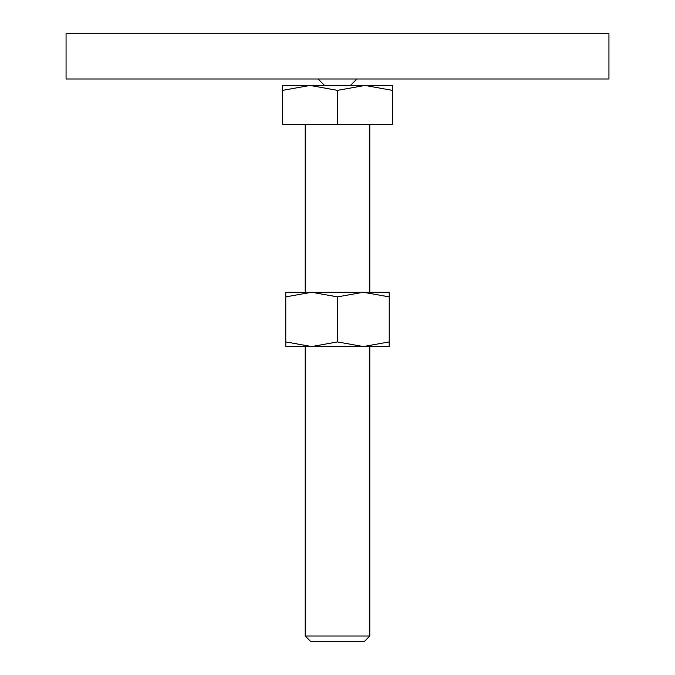 <?xml version="1.0" encoding="UTF-8"?>
<svg xmlns="http://www.w3.org/2000/svg" width="675" height="675" viewBox="0 0 675 675"><rect width="100%" height="100%" fill="white"/><g stroke="black" fill="none" stroke-linecap="round" stroke-linejoin="round"><path stroke-width="1.01" d="M66.066 33.75L608.934 33.75L608.934 78.992L66.066 78.992L66.066 33.75M337.5 85.455L310.036 85.455L337.5 90.357L364.964 85.455L337.5 85.455M305.184 636.002L310.433 641.25L364.567 641.25L369.816 636.002L305.184 636.002L305.184 346.545M337.5 90.357L337.5 124.225L282.563 124.225L282.563 90.357C282.563 83.793 282.563 83.793 282.563 90.366L310.036 85.455L282.563 85.455M337.5 124.225L392.437 124.225L392.437 90.357C392.437 83.793 392.437 83.793 392.437 90.366L364.964 85.455L392.437 85.455M389.205 346.545L363.352 346.545L337.5 341.93L311.648 346.545L285.795 341.93C285.795 348.114 285.795 348.114 285.795 341.921L285.795 296.882C285.795 290.697 285.795 290.697 285.795 296.89L311.648 292.258L337.5 296.882L363.352 292.258L389.205 296.882C389.205 290.697 389.205 290.697 389.205 296.89L389.205 341.93C389.205 348.114 389.205 348.114 389.205 341.921L363.352 346.545L285.795 346.545M389.205 292.258L285.795 292.258M337.5 296.882L337.5 341.93M324.574 85.455L318.111 78.992M350.426 85.455L356.889 78.992M369.816 124.225L369.816 292.258M369.816 346.545L369.816 636.002M305.184 124.225L305.184 292.258"/></g></svg>
